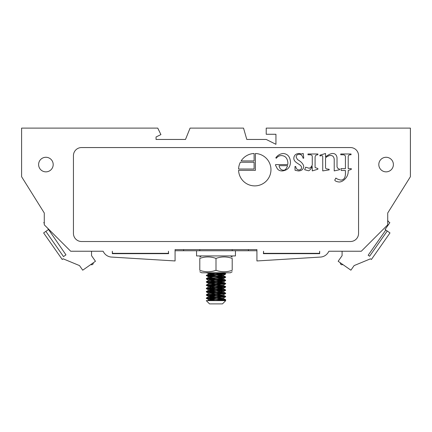 <?xml version="1.0" encoding="UTF-8"?>
<svg xmlns="http://www.w3.org/2000/svg" width="432" height="432" viewBox="0 0 432 432"><rect width="100%" height="100%" fill="white"/><g stroke="black" fill="none" stroke-linecap="round" stroke-linejoin="round"><path stroke-width="0.65" d="M225.25 283.478L206.28 282.015L225.72 280.395L206.28 278.77L225.72 277.15L206.28 275.53L225.72 273.904L211.221 272.781M232.2 271.75L230.418 272.781L201.582 272.781L199.8 271.75M232.2 258.406C232.2 256.457 232.2 256.457 232.2 258.406C232.2 256.457 232.2 256.457 232.2 258.406C226.8 256.457 221.4 256.457 216 258.406C210.6 256.457 205.2 256.457 199.8 258.406C199.8 256.457 199.8 256.457 199.8 258.406C199.8 256.457 199.8 256.457 199.8 258.406L199.8 270.308C205.2 272.257 210.6 272.257 216 270.308C221.4 272.257 226.8 272.257 232.2 270.308C232.2 272.257 232.2 272.257 232.2 270.308C232.2 272.257 232.2 272.257 232.2 270.308L232.2 258.406M199.8 270.308C199.8 272.257 199.8 272.257 199.8 270.308C199.8 272.257 199.8 272.257 199.8 270.308M216 258.406L216 270.308M211.178 300.645L225.515 299.511L206.491 297.886L225.504 296.26L206.501 294.64L225.504 293.02L206.491 291.4L225.515 289.786L206.485 288.16L208.586 287.064L223.414 285.439L211.804 284.391M206.755 285.379L225.72 286.843L206.28 288.457L206.496 288.155L225.509 286.535L206.496 284.915L225.504 283.289L206.491 281.669L225.509 280.049L206.485 278.429L225.509 276.809L206.496 275.184L225.499 273.559L216.011 272.803M225.72 273.866L206.28 275.486L208.597 274.088M206.755 275.648L225.72 277.112L206.28 278.77M206.744 278.894L225.25 280.195L225.558 280.449L223.565 280.703L206.28 281.983L225.72 283.597L206.28 285.217L206.496 284.915M206.28 288.457L225.72 286.843M206.75 288.625L225.607 290.164L206.28 291.746L225.72 290.126L223.425 288.689L211.804 287.631M206.739 291.865L225.72 293.328L206.28 294.986L225.72 293.366L225.504 293.02M206.75 295.11L225.72 296.568L206.28 298.193L206.496 297.886M206.755 298.355L225.72 299.813L215.649 300.645L206.28 300.645L209.52 303.885L222.48 303.885L225.72 300.645L215.6 300.645M215.984 300.375L208.58 299.635L223.409 298.015L225.493 296.919L215.984 296.05M220.19 297.437L208.597 296.39L223.409 294.764L225.493 293.668L206.491 292.048L225.52 290.423L206.48 288.808L225.504 287.188L206.507 285.568L225.488 283.943L206.501 282.317L225.515 280.692L206.474 279.072L225.515 277.457L206.501 275.837L225.488 274.217L207.484 272.781M220.185 294.192L208.58 293.139L223.43 291.519L225.52 290.423M220.201 290.952L208.57 289.899L223.42 288.284L208.597 286.664L223.403 285.039L225.488 283.943M220.185 284.467L208.591 283.414L223.425 281.788L209.525 280.373M208.861 280.26L210.092 279.763L223.43 278.548L215.984 277.668M206.28 275.486L208.586 276.934L223.403 275.308L209.515 273.888M208.861 273.775L210.492 273.235L216.356 272.781M220.779 300.645L225.52 300.159L223.409 299.754L206.491 298.539L225.493 296.919M213.845 295.931L206.512 295.294L225.493 293.668L225.72 293.366M216.351 300.645L225.72 299.857L223.42 298.415L208.58 296.795L223.409 295.169L211.804 294.122M225.25 299.695L206.28 298.231L225.72 296.568M225.25 296.449L206.28 294.986M225.25 293.204L206.28 291.746M225.25 289.964L206.28 288.5M225.25 286.718L206.28 285.26L225.72 283.635L223.317 281.993L213.845 281.032M208.591 283.414L206.28 281.977M208.861 296.703L223.317 291.724L208.683 286.859L223.317 281.993L225.515 280.692L225.504 280.049M208.856 280.487L223.317 278.753L225.72 277.112M225.72 273.904L210.427 272.781M196.56 250.749L196.56 255.933L235.44 255.933L235.44 250.749M256.921 250.749L175.079 250.749M44.28 222.307L43.767 222.669L44.28 223.403M47.606 228.155L65.966 254.864L63.504 256.586L45.851 231.374L43.632 232.929L62.213 259.47L63.142 258.817L79.504 265.588L82.723 270.189L95.461 261.268L91.53 255.647L91.53 251.235M48.314 229.651L45.851 231.374M93.226 262.834A1.62 1.62 0 0 1 90.796 264.535A1.62 1.62 0 0 0 93.226 262.834M275.94 134.271L266.22 134.271L266.22 128.115L410.4 128.115L410.4 176.715L387.72 213.008L387.72 224.829L361.314 251.235L328.898 251.235L328.325 252.223A9.72 9.72 0 0 1 320.501 257.067L256.921 260.955L256.921 249.615L175.079 249.615L175.079 260.955L111.499 257.067A9.72 9.72 0 0 1 103.675 252.223L103.102 251.235L70.686 251.235L44.28 224.829L44.28 213.008L21.6 176.715L21.6 128.115L157.761 128.115L160.92 134.595L156.06 136.966L156.06 139.455L185.501 139.455L190.08 128.115L243.54 128.115L246.791 139.455L266.231 139.455L275.94 144.315L275.94 134.271L275.94 144.315M368.167 255.226L369.598 256.225L368.167 255.226L385.825 230.013L385.079 229.489L389.853 222.669L388.4 221.648L387.72 220.293M342.09 251.235L342.09 255.647L338.159 261.268L350.897 270.189L354.116 265.588L370.478 258.817L371.407 259.47L389.988 232.929L387.25 231.012L369.598 256.225M340.394 262.834A1.62 1.62 0 0 0 342.824 264.535M385.825 230.013L387.25 231.012M213.845 300.488L208.683 299.835L221.945 298.534L223.144 298.102M218.155 297.556L213.845 297.248M223.317 278.753L213.845 277.787M208.861 277.241L208.683 273.888L219.964 272.781M211.804 300.607L208.575 300.04L207.414 300.645M208.58 299.63L208.58 300.035L223.42 298.415M206.512 294.635L208.591 293.544L223.42 291.929L208.58 290.309L223.425 288.689M208.543 287.086L208.58 286.659M208.548 283.84L223.42 282.199L211.804 281.146M206.48 281.669L208.575 280.573L221.918 279.364L223.425 278.959L222.48 278.753M216.016 278.213L208.575 277.339L223.42 275.713L208.586 274.088L222.653 272.781M183.6 250.749L183.6 249.615M199.8 250.749L199.8 249.615M232.2 250.749L232.2 249.615M248.4 249.615L248.4 250.749M263.563 251.235L263.401 253.665L319.68 253.665L319.68 251.235L319.518 253.341L263.563 253.341L263.563 251.235M287.599 165.667L279.05 165.667C279.639 168.529 281.011 170.03 283.165 170.17C284.834 170.591 286.313 169.09 287.599 165.667M282.431 170.953C276.777 171.002 276.944 166.865 275.557 165.553L275.557 164.587L287.739 164.587L287.901 162.837C287.458 158.242 285.341 155.822 281.556 155.579C279.536 155.531 277.771 156.438 276.269 158.29L275.81 157.783C277.646 155.25 280.12 153.819 283.235 153.49C287.674 153.911 290.088 156.762 290.471 162.038C290.353 167.227 287.674 170.197 282.431 170.953M309.317 168.286L310.948 167.206L312.277 165.116L312.277 157.027C312.433 155.417 311.526 154.667 309.566 154.775L307.984 154.775L307.984 153.992L317.887 153.992L317.887 154.775C315.895 154.726 314.96 155.768 315.085 157.901L315.085 167.53L317.887 168.539L317.887 169.225L312.277 170.905L312.185 166.493C310.516 169.598 309.199 171.002 308.237 170.699L304.652 169.711L305.662 167.206L309.317 168.286M345.416 173.664L345.416 170.489L341.21 170.489L340.913 168.653L345.416 168.653L345.416 157.232C345.551 155.45 344.525 154.629 342.333 154.775L340.751 154.775L340.751 153.992L351.043 153.992L351.043 154.775C348.899 154.57 347.96 155.525 348.219 157.648L348.219 168.653L351.297 168.653L351.297 169.366L348.219 170.489C348.37 173.848 347.301 176.693 345.001 179.037C342.981 181.057 341.005 182.039 339.071 182.002C336.474 181.688 335.043 181.04 334.773 180.052L335.902 178.049C336.447 178.735 338.083 179.415 340.794 180.095C343.834 179.987 345.379 177.844 345.416 173.664M254.113 162.232L254.113 169.036L238.577 169.036A16.2 16.2 0 0 1 240.381 162.232L254.113 162.232M254.113 153.495L254.113 160.936L241.126 160.936A16.2 16.2 0 0 1 254.113 153.495M255.409 153.495A16.2 16.2 0 0 1 270.961 169.9A16.2 16.2 0 0 1 254.977 185.884A16.2 16.2 0 0 1 238.577 170.332L255.409 170.332L255.409 153.495M322.736 156.865C322.85 155.785 322.213 155.423 320.825 155.785L319.928 155.947L319.928 155.185L325.539 153.49L325.539 156.821C328.617 154.597 330.977 153.49 332.613 153.49C335.14 153.49 336.609 154.904 337.025 157.739L337.025 167L338.153 168.701L339.601 169.112L339.601 169.733L334.222 170.905L334.222 159.23C333.925 156.713 332.678 155.466 330.48 155.488C328.968 155.531 327.321 156.298 325.539 157.783L325.539 166.747C325.377 168.172 325.89 168.907 327.078 168.95L329.168 169.317L329.168 169.895L322.736 170.905L322.736 156.865M302.648 153.533L303.269 153.533L303.728 158.198L303.064 158.198C302.438 155.633 301.12 154.321 299.111 154.267C297.281 154.435 296.293 155.358 296.147 157.027L297.481 159.575C301.039 161.541 303.124 163.782 303.728 166.288C303.545 169.22 301.768 170.775 298.399 170.953L295.067 170.284L294.975 166.493L295.688 166.493C296.109 168.701 297.221 169.846 299.02 169.938C300.575 169.862 301.428 169.079 301.568 167.594C301.536 164.009 293.841 163.274 293.803 158.242C294.052 155.299 295.774 153.711 298.976 153.49L301.941 154.013L302.648 153.533M168.437 251.235L168.437 253.341L112.482 253.341L112.32 251.235L112.32 253.665L168.599 253.665L168.437 251.235M358.56 233.415A8.1 8.1 0 0 1 350.46 241.515L81.54 241.515A8.1 8.1 0 0 1 73.44 233.415L73.44 155.655A8.1 8.1 0 0 1 81.54 147.555L350.46 147.555A8.1 8.1 0 0 1 358.56 155.655L358.56 233.415M378.81 164.565A7.29 7.29 0 0 1 389.745 158.252A7.29 7.29 0 0 1 389.745 170.878A7.29 7.29 0 0 1 378.81 164.565M38.61 164.565A7.29 7.29 0 0 1 49.545 158.252A7.29 7.29 0 0 1 49.545 170.878A7.29 7.29 0 0 1 38.61 164.565M201.582 255.933L199.8 256.964M230.418 255.933L232.2 256.964M206.491 281.669L206.28 281.972M208.58 299.635L206.28 298.193M208.597 296.39L206.512 295.294M208.58 293.139L206.491 292.048M208.57 289.899L206.48 288.808M223.42 288.284L225.504 287.188M208.597 286.664L206.28 285.217M208.683 280.373L206.474 279.072M223.403 275.308L225.488 274.217M208.597 273.688L206.599 272.635M224.586 300.645L225.52 300.159M206.28 294.991L206.501 295.299M225.499 290.434L225.72 290.126M225.499 300.164L225.72 299.857M208.58 296.39L208.58 296.789M225.504 293.015L223.42 291.929L223.42 291.524M208.586 273.683L208.586 274.088M206.518 297.886L208.591 296.795M225.482 296.26L223.403 295.169M206.48 291.4L208.57 290.309M225.488 286.535L223.403 285.439M206.512 284.909L208.597 283.813M225.526 280.055L223.43 278.959M208.58 277.333L206.485 278.429M225.504 276.809L223.409 275.713M225.499 273.564L224.008 272.781"/></g></svg>
